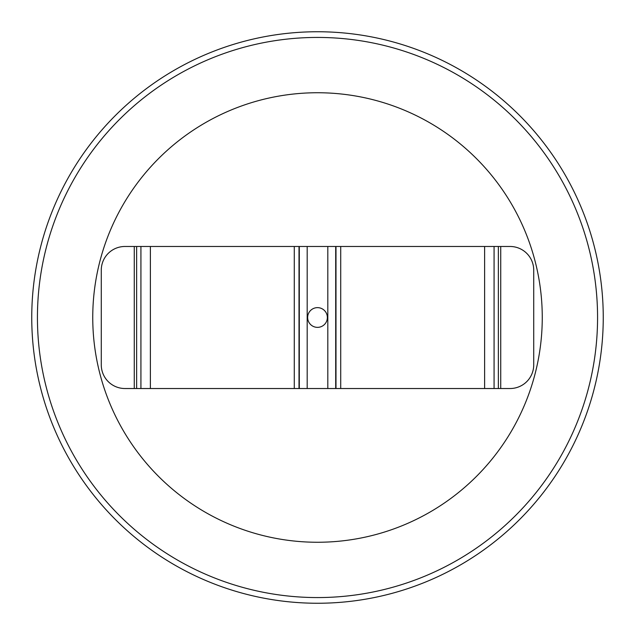 <?xml version="1.0" encoding="UTF-8"?>
<svg xmlns="http://www.w3.org/2000/svg" width="635" height="635" viewBox="0 0 635 635"><rect width="100%" height="100%" fill="white"/><g stroke="black" fill="none" stroke-linecap="round" stroke-linejoin="round"><path stroke-width="0.95" d="M327.366 317.5A9.866 9.866 0 0 1 312.571 326.041A9.866 9.866 0 0 1 312.571 308.959A9.866 9.866 0 0 1 327.366 317.5M533.725 364.847A23.678 23.678 0 0 1 510.056 388.525L124.944 388.525A23.678 23.678 0 0 1 101.275 364.847L101.275 270.153A23.678 23.678 0 0 1 124.944 246.475L510.056 246.475A23.678 23.678 0 0 1 533.725 270.153L533.725 364.847M92.75 317.5A224.75 224.75 0 0 0 429.879 512.143A224.75 224.75 0 0 0 429.879 122.857A224.75 224.75 0 0 0 92.75 317.5M31.75 317.5A285.75 285.75 0 0 0 460.375 564.967A285.75 285.75 0 0 0 460.375 70.033A285.75 285.75 0 0 0 31.75 317.5M37.433 317.5A280.067 280.067 0 0 0 457.533 560.046A280.067 280.067 0 0 0 457.533 74.954A280.067 280.067 0 0 0 37.433 317.5M500.729 388.525L500.729 246.475M134.271 388.525L134.271 246.475M498.364 388.525L498.364 246.475M494.078 388.525L494.078 246.475M484.616 388.525L484.616 246.475M340.717 388.525L340.717 246.475M335.986 388.525L335.986 246.475M335.701 388.525L335.701 246.475M327.811 388.525L327.811 246.475M307.189 388.525L307.189 246.475M299.299 388.525L299.299 246.475M299.014 388.525L299.014 246.475M294.283 388.525L294.283 246.475M150.384 388.525L150.384 246.475M140.922 388.525L140.922 246.475M136.636 388.525L136.636 246.475"/></g></svg>
